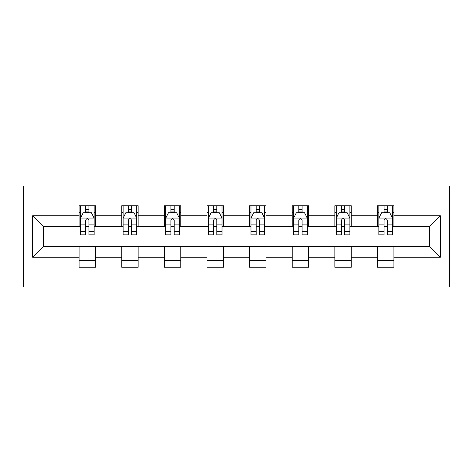 <?xml version="1.0" encoding="UTF-8"?>
<svg xmlns="http://www.w3.org/2000/svg" width="473" height="473" viewBox="0 0 473 473"><rect width="100%" height="100%" fill="white"/><g stroke="black" fill="none" stroke-linecap="round" stroke-linejoin="round"><path stroke-width="0.71" d="M23.65 287.046L449.35 287.046L449.35 185.954L23.65 185.954L23.65 287.046M393.885 215.735L393.885 205.761L377.489 205.761L377.489 215.735L351.256 215.735L351.256 205.761L334.866 205.761L334.866 215.735L308.633 215.735L308.633 205.761L292.237 205.761L292.237 215.735L266.009 215.735L266.009 205.761L249.614 205.761L249.614 215.735L223.386 215.735L223.386 205.761L206.991 205.761L206.991 215.735L180.763 215.735L180.763 205.761L164.368 205.761L164.368 215.735L138.134 215.735L138.134 205.761L121.744 205.761L121.744 215.735L95.511 215.735L95.511 205.761L79.115 205.761L79.115 215.735L32.667 215.735L32.667 257.265L43.599 246.338L79.115 246.338L79.115 267.239L95.511 267.239L95.511 246.338L121.744 246.338L121.744 267.239L138.134 267.239L138.134 246.338L164.368 246.338L164.368 267.239L180.763 267.239L180.763 246.338L206.991 246.338L206.991 267.239L223.386 267.239L223.386 246.338L249.614 246.338L249.614 267.239L266.009 267.239L266.009 246.338L292.237 246.338L292.237 267.239L308.633 267.239L308.633 246.338L334.866 246.338L334.866 267.239L351.256 267.239L351.256 246.338L377.489 246.338L377.489 267.239L393.885 267.239L393.885 246.338L429.401 246.338L429.401 226.662L393.885 226.662L393.885 215.735L440.333 215.735L440.333 257.265L393.885 257.265M377.489 257.265L351.256 257.265M334.866 257.265L308.633 257.265M292.237 257.265L266.009 257.265M249.614 257.265L223.386 257.265M206.991 257.265L180.763 257.265M164.368 257.265L138.134 257.265M121.744 257.265L95.511 257.265M79.115 257.265L32.667 257.265M377.489 215.735L377.489 226.662L351.256 226.662L351.256 215.735M334.866 215.735L334.866 226.662L308.633 226.662L308.633 215.735M292.237 215.735L292.237 226.662L266.009 226.662L266.009 215.735M249.614 215.735L249.614 226.662L223.386 226.662L223.386 215.735M206.991 215.735L206.991 226.662L180.763 226.662L180.763 215.735M164.368 215.735L164.368 226.662L138.134 226.662L138.134 215.735M121.744 215.735L121.744 226.662L95.511 226.662L95.511 215.735M79.115 215.735L79.115 226.662L43.599 226.662L32.667 215.735M43.599 226.662L43.599 246.338M440.333 257.265L429.401 246.338M429.401 226.662L440.333 215.735M79.115 212.59L80.481 212.59M85.672 212.59L88.954 212.59M94.145 212.59L95.511 212.59M79.115 226.39L80.481 226.39M85.672 226.39L88.954 226.39M94.145 226.39L95.511 226.39M79.115 246.61L95.511 246.61M79.115 260.41L95.511 260.41M121.744 246.61L138.134 246.61M121.744 260.41L138.134 260.41M121.744 212.59L123.11 212.59M128.301 212.59L131.577 212.59M136.768 212.59L138.134 212.59M121.744 226.39L123.11 226.39M128.301 226.39L131.577 226.39M136.768 226.39L138.134 226.39M164.368 246.61L180.763 246.61M164.368 260.41L180.763 260.41M164.368 212.59L165.733 212.59M170.924 212.59L174.2 212.59M179.391 212.59L180.763 212.59M164.368 226.39L165.733 226.39M170.924 226.39L174.2 226.39M179.391 226.39L180.763 226.39M206.991 246.61L223.386 246.61M206.991 260.41L223.386 260.41M206.991 212.59L208.357 212.59M213.548 212.59L216.829 212.59M222.02 212.59L223.386 212.59M206.991 226.39L208.357 226.39M213.548 226.39L216.829 226.39M222.02 226.39L223.386 226.39M249.614 246.61L266.009 246.61M249.614 260.41L266.009 260.41M249.614 212.59L250.98 212.59M256.171 212.59L259.452 212.59M264.644 212.59L266.009 212.59M249.614 226.39L250.98 226.39M256.171 226.39L259.452 226.39M264.644 226.39L266.009 226.39M292.237 246.61L308.633 246.61M292.237 260.41L308.633 260.41M292.237 212.59L293.609 212.59M298.8 212.59L302.076 212.59M307.267 212.59L308.633 212.59M292.237 226.39L293.609 226.39M298.8 226.39L302.076 226.39M307.267 226.39L308.633 226.39M334.866 246.61L351.256 246.61M334.866 260.41L351.256 260.41M334.866 212.59L336.232 212.59M341.423 212.59L344.699 212.59M349.89 212.59L351.256 212.59M334.866 226.39L336.232 226.39M341.423 226.39L344.699 226.39M349.89 226.39L351.256 226.39M377.489 246.61L393.885 246.61M377.489 260.41L393.885 260.41M377.489 212.59L378.855 212.59M384.046 212.59L387.328 212.59M392.519 212.59L393.885 212.59M377.489 226.39L378.855 226.39M384.046 226.39L387.328 226.39M392.519 226.39L393.885 226.39M88.954 209.314L85.672 209.314M94.145 231.433L88.954 231.433L88.954 234.862L94.145 234.862L94.145 218.195L91.413 212.726L83.213 212.726L80.481 218.195L80.481 234.862L85.672 234.862L85.672 231.433L80.481 231.433M80.481 218.195L80.481 205.761M94.145 218.195L94.145 205.761M85.672 212.726L85.672 205.761M88.954 205.761L88.954 212.726M88.954 231.433L88.954 220.241C87.86 218.136 86.766 218.136 85.672 220.241L85.672 231.433M131.577 209.314L128.301 209.314M136.768 231.433L131.577 231.433L131.577 234.862L136.768 234.862L136.768 218.195L134.036 212.726L125.842 212.726L123.11 218.195L123.11 234.862L128.301 234.862L128.301 231.433L123.11 231.433M123.11 218.195L123.11 205.761M136.768 218.195L136.768 205.761M128.301 212.726L128.301 205.761M131.577 205.761L131.577 212.726M131.577 231.433L131.577 220.241C130.489 218.136 129.395 218.136 128.301 220.241L128.301 231.433M174.2 209.314L170.924 209.314M179.391 231.433L174.2 231.433L174.2 234.862L179.391 234.862L179.391 218.195L176.66 212.726L168.465 212.726L165.733 218.195L165.733 234.862L170.924 234.862L170.924 231.433L165.733 231.433M165.733 218.195L165.733 205.761M179.391 218.195L179.391 205.761M170.924 212.726L170.924 205.761M174.2 205.761L174.2 212.726M174.2 231.433L174.2 220.241C173.112 218.136 172.018 218.136 170.924 220.241L170.924 231.433M216.829 209.314L213.548 209.314M222.02 231.433L216.829 231.433L216.829 234.862L222.02 234.862L222.02 218.195L219.289 212.726L211.088 212.726L208.357 218.195L208.357 234.862L213.548 234.862L213.548 231.433L208.357 231.433M208.357 218.195L208.357 205.761M222.02 218.195L222.02 205.761M213.548 212.726L213.548 205.761M216.829 205.761L216.829 212.726M216.829 231.433L216.829 220.241C215.735 218.136 214.641 218.136 213.548 220.241L213.548 231.433M259.452 209.314L256.171 209.314M264.644 231.433L259.452 231.433L259.452 234.862L264.644 234.862L264.644 218.195L261.912 212.726L253.711 212.726L250.98 218.195L250.98 234.862L256.171 234.862L256.171 231.433L250.98 231.433M250.98 218.195L250.98 205.761M264.644 218.195L264.644 205.761M256.171 212.726L256.171 205.761M259.452 205.761L259.452 212.726M259.452 231.433L259.452 220.241C258.359 218.136 257.265 218.136 256.171 220.241L256.171 231.433M302.076 209.314L298.8 209.314M307.267 231.433L302.076 231.433L302.076 234.862L307.267 234.862L307.267 218.195L304.535 212.726L296.34 212.726L293.609 218.195L293.609 234.862L298.8 234.862L298.8 231.433L293.609 231.433M293.609 218.195L293.609 205.761M307.267 218.195L307.267 205.761M298.8 212.726L298.8 205.761M302.076 205.761L302.076 212.726M302.076 231.433L302.076 220.241C300.988 218.136 299.894 218.136 298.8 220.241L298.8 231.433M344.699 209.314L341.423 209.314M349.89 231.433L344.699 231.433L344.699 234.862L349.89 234.862L349.89 218.195L347.158 212.726L338.964 212.726L336.232 218.195L336.232 234.862L341.423 234.862L341.423 231.433L336.232 231.433M336.232 218.195L336.232 205.761M349.89 218.195L349.89 205.761M341.423 212.726L341.423 205.761M344.699 205.761L344.699 212.726M344.699 231.433L344.699 220.241C343.611 218.136 342.517 218.136 341.423 220.241L341.423 231.433M387.328 209.314L384.046 209.314M392.519 231.433L387.328 231.433L387.328 234.862L392.519 234.862L392.519 218.195L389.787 212.726L381.587 212.726L378.855 218.195L378.855 234.862L384.046 234.862L384.046 231.433L378.855 231.433M378.855 218.195L378.855 205.761M392.519 218.195L392.519 205.761M384.046 212.726L384.046 205.761M387.328 205.761L387.328 212.726M387.328 231.433L387.328 220.241C386.234 218.136 385.14 218.136 384.046 220.241L384.046 231.433M94.074 218.059L80.552 218.059M80.481 213.057L83.053 213.057M91.579 213.057L94.145 213.057M85.672 224.113L80.481 224.113M94.145 224.113L88.954 224.113M88.954 211.053L85.672 211.053M136.703 218.059L123.175 218.059M123.11 213.057L125.676 213.057M134.202 213.057L136.768 213.057M128.301 224.113L123.11 224.113M136.768 224.113L131.577 224.113M131.577 211.053L128.301 211.053M179.326 218.059L165.798 218.059M165.733 213.057L168.299 213.057M176.825 213.057L179.391 213.057M170.924 224.113L165.733 224.113M179.391 224.113L174.2 224.113M174.2 211.053L170.924 211.053M221.949 218.059L208.427 218.059M208.357 213.057L210.923 213.057M219.448 213.057L222.02 213.057M213.548 224.113L208.357 224.113M222.02 224.113L216.829 224.113M216.829 211.053L213.548 211.053M264.573 218.059L251.051 218.059M250.98 213.057L253.552 213.057M262.077 213.057L264.644 213.057M256.171 224.113L250.98 224.113M264.644 224.113L259.452 224.113M259.452 211.053L256.171 211.053M307.202 218.059L293.674 218.059M293.609 213.057L296.175 213.057M304.701 213.057L307.267 213.057M298.8 224.113L293.609 224.113M307.267 224.113L302.076 224.113M302.076 211.053L298.8 211.053M349.825 218.059L336.297 218.059M336.232 213.057L338.798 213.057M347.324 213.057L349.89 213.057M341.423 224.113L336.232 224.113M349.89 224.113L344.699 224.113M344.699 211.053L341.423 211.053M392.448 218.059L378.926 218.059M378.855 213.057L381.421 213.057M389.947 213.057L392.519 213.057M384.046 224.113L378.855 224.113M392.519 224.113L387.328 224.113M387.328 211.053L384.046 211.053"/></g></svg>

